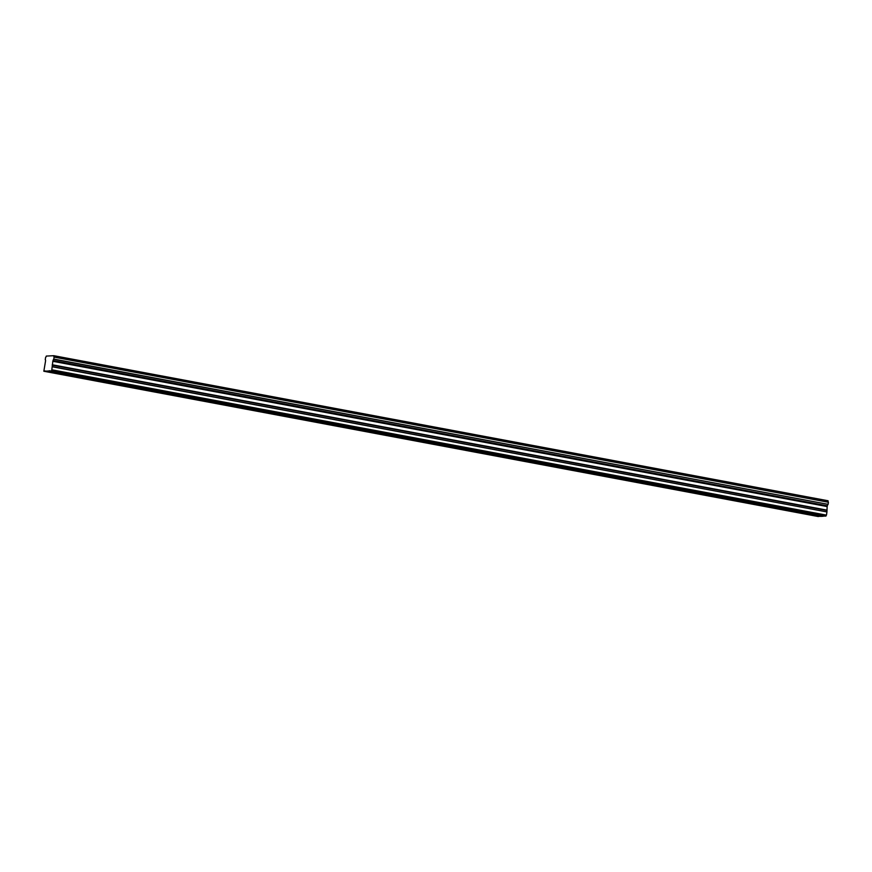 <?xml version="1.0" encoding="UTF-8"?>
<svg xmlns="http://www.w3.org/2000/svg" width="872" height="872" viewBox="0 0 872 872"><rect width="100%" height="100%" fill="white"/><g stroke="black" fill="none" stroke-linecap="round" stroke-linejoin="round"><path stroke-width="1.31" d="M827.299 505.956L52.887 360.954L51.666 370.851L43.84 371.243L45.551 360.954A1.591 0.61 -79.4 0 0 45.257 359.678L45.595 357.411A1.591 0.61 -79.4 0 0 46.281 356.081L53.802 355.7A1.591 0.61 -79.4 0 0 54.097 356.975L53.759 359.242A1.591 0.61 -79.4 0 0 53.061 360.572L827.343 505.825L53.061 360.572M49.083 370.982L64.572 373.881L59.863 373.445L61.901 374.023L46.412 371.112M827.168 506.207L826.928 511.929L52.647 366.676M805.205 513.466L823.364 516.235L820.694 516.377L805.205 513.466L809.914 513.913L807.875 513.325L482.685 452.317L64.572 373.881L66.61 374.459L61.901 374.023L108.357 382.732L106.319 382.154L111.027 382.601L113.066 383.179L108.357 382.732L154.813 391.452L152.774 390.874L157.483 391.31L159.522 391.899L154.813 391.452L201.269 400.172L199.23 399.594L203.939 400.03L205.977 400.608L201.269 400.172L247.724 408.881L245.686 408.303L250.395 408.75L252.433 409.328L247.724 408.881L294.18 417.601L292.142 417.023L296.862 417.459L298.889 418.037L294.18 417.601L340.636 426.31L338.608 425.732L343.317 426.179L345.345 426.757L340.636 426.31L387.092 435.03L385.064 434.452L389.773 434.888L391.811 435.466L387.092 435.03L433.558 443.739L431.52 443.161L436.229 443.608L438.267 444.186L433.558 443.739L480.014 452.459L477.976 451.881L482.685 452.317L484.723 452.906L480.014 452.459L526.47 461.179L524.432 460.601L529.14 461.037L531.179 461.615L526.47 461.179L572.926 469.888L570.888 469.31L575.596 469.757L577.635 470.335L572.926 469.888L619.382 478.608L617.343 478.03L622.052 478.466L624.09 479.044L619.382 478.608L665.837 487.317L663.799 486.74L668.508 487.186L670.546 487.764L665.837 487.317L712.293 496.037L710.255 495.46L714.964 495.896L717.002 496.473L712.293 496.037L758.749 504.746L756.711 504.169L761.419 504.615L763.458 505.193L758.749 504.746L805.205 513.466M53.802 355.7L828.029 500.757M828.084 500.953A1.591 0.61 -79.4 0 0 828.378 502.228L54.097 356.975M54.119 357.106L828.378 502.228M828.4 502.37L828.095 504.354L53.824 359.101M53.759 359.242L828.095 504.354M828.029 504.496A1.591 0.61 -79.4 0 0 827.343 505.825M52.647 366.85L826.928 511.929M826.928 512.104L826.471 515.123L824.89 516.159L50.62 370.905M819.691 516.18L818.11 516.507L43.84 371.243M44.886 371.2L819.168 516.453M819.298 516.202L45.017 370.949M823.495 515.995L49.224 370.731M51.666 370.851L825.948 516.104M52.189 369.87L826.471 515.123M52.778 361.291L827.059 506.545M52.255 365.117L826.536 510.382M826.525 510.044L52.255 364.779"/></g></svg>
